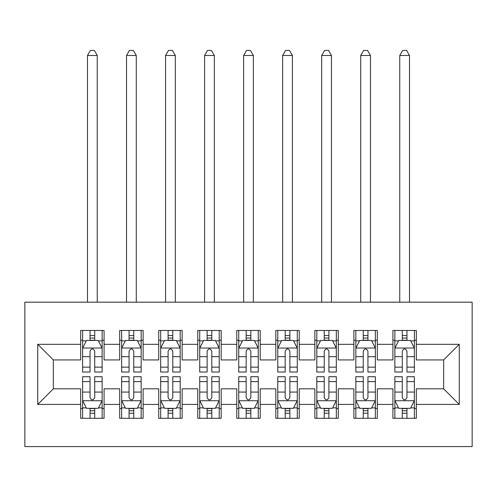 <?xml version="1.0" encoding="UTF-8"?>
<svg xmlns="http://www.w3.org/2000/svg" width="497" height="497" viewBox="0 0 497 497"><rect width="100%" height="100%" fill="white"/><g stroke="black" fill="none" stroke-linecap="round" stroke-linejoin="round"><path stroke-width="0.75" d="M24.85 446.586L472.15 446.586L472.15 302.17L24.85 302.17L24.85 446.586M37.729 404.428L37.729 344.322L80.663 344.322L80.663 359.934L53.341 359.934L53.341 388.816L37.729 404.428L80.663 404.428L80.663 418.288L104.084 418.288L104.084 404.428L119.696 404.428L119.696 418.288L143.117 418.288L143.117 404.428L158.729 404.428L158.729 418.288L182.144 418.288L182.144 404.428L197.756 404.428L197.756 418.288L221.177 418.288L221.177 404.428L236.789 404.428L236.789 418.288L260.211 418.288L260.211 404.428L275.823 404.428L275.823 418.288L299.244 418.288L299.244 404.428L314.856 404.428L314.856 418.288L338.271 418.288L338.271 404.428L353.883 404.428L353.883 418.288L377.304 418.288L377.304 404.428L392.916 404.428L392.916 418.288L416.337 418.288L416.337 388.816L443.659 388.816L443.659 359.934L416.337 359.934L416.337 344.322L459.271 344.322L459.271 404.428L416.337 404.428M416.337 344.322L416.337 330.468L392.916 330.468L392.916 344.322L377.304 344.322L377.304 330.468L353.883 330.468L353.883 344.322L338.271 344.322L338.271 330.468L314.856 330.468L314.856 344.322L299.244 344.322L299.244 330.468L275.823 330.468L275.823 344.322L260.211 344.322L260.211 330.468L236.789 330.468L236.789 344.322L221.177 344.322L221.177 330.468L197.756 330.468L197.756 344.322L182.144 344.322L182.144 330.468L158.729 330.468L158.729 344.322L143.117 344.322L143.117 330.468L119.696 330.468L119.696 344.322L104.084 344.322L104.084 330.468L80.663 330.468L80.663 344.322M377.304 404.428L377.304 388.816L392.916 388.816L392.916 404.428M459.271 344.322L443.659 359.934M338.271 404.428L338.271 388.816L353.883 388.816L353.883 404.428M392.916 344.322L392.916 359.934L377.304 359.934L377.304 344.322M299.244 404.428L299.244 388.816L314.856 388.816L314.856 404.428M353.883 344.322L353.883 359.934L338.271 359.934L338.271 344.322M260.211 404.428L260.211 388.816L275.823 388.816L275.823 404.428M314.856 344.322L314.856 359.934L299.244 359.934L299.244 344.322M221.177 404.428L221.177 388.816L236.789 388.816L236.789 404.428M275.823 344.322L275.823 359.934L260.211 359.934L260.211 344.322M182.144 404.428L182.144 388.816L197.756 388.816L197.756 404.428M236.789 344.322L236.789 359.934L221.177 359.934L221.177 344.322M143.117 404.428L143.117 388.816L158.729 388.816L158.729 404.428M197.756 344.322L197.756 359.934L182.144 359.934L182.144 344.322M104.084 404.428L104.084 388.816L119.696 388.816L119.696 404.428M158.729 344.322L158.729 359.934L143.117 359.934L143.117 344.322M53.341 388.816L80.663 388.816L80.663 404.428M119.696 344.322L119.696 359.934L104.084 359.934L104.084 344.322M392.916 340.221L394.866 340.221M414.386 340.221L416.337 340.221M353.883 340.221L355.833 340.221M375.353 340.221L377.304 340.221M314.856 340.221L316.806 340.221M336.32 340.221L338.271 340.221M275.823 340.221L277.773 340.221M297.287 340.221L299.244 340.221M236.789 340.221L238.74 340.221M258.26 340.221L260.211 340.221M197.756 340.221L199.713 340.221M219.227 340.221L221.177 340.221M158.729 340.221L160.68 340.221M180.194 340.221L182.144 340.221M119.696 340.221L121.647 340.221M141.167 340.221L143.117 340.221M80.663 340.221L82.614 340.221M102.133 340.221L104.084 340.221M80.663 408.528L82.614 408.528M102.133 408.528L104.084 408.528M119.696 408.528L121.647 408.528M141.167 408.528L143.117 408.528M158.729 408.528L160.68 408.528M180.194 408.528L182.144 408.528M197.756 408.528L199.713 408.528M219.227 408.528L221.177 408.528M236.789 408.528L238.74 408.528M258.26 408.528L260.211 408.528M275.823 408.528L277.773 408.528M297.287 408.528L299.244 408.528M314.856 408.528L316.806 408.528M336.32 408.528L338.271 408.528M353.883 408.528L355.833 408.528M375.353 408.528L377.304 408.528M392.916 408.528L394.866 408.528M414.386 408.528L416.337 408.528M37.729 344.322L53.341 359.934M443.659 388.816L459.271 404.428M94.716 335.537L90.032 335.537M102.133 367.14L94.716 367.14L94.716 372.036L102.133 372.036L102.133 348.223L98.232 340.42L86.521 340.42L82.614 348.223L82.614 372.036L90.032 372.036L90.032 367.14L82.614 367.14M82.614 348.223L82.614 330.468M102.133 348.223L102.133 330.468M90.032 340.42L90.032 330.468M94.716 330.468L94.716 340.42M94.716 367.14L94.716 351.155C93.156 348.142 91.597 348.142 90.032 351.155L90.032 367.14M94.716 340.221L90.032 340.221M97.25 302.17L97.25 55.49L87.497 55.49L87.497 302.17M87.497 55.49L90.423 50.414L94.324 50.414L97.25 55.49M90.032 413.212L94.716 413.212M82.614 381.609L90.032 381.609L90.032 376.72L82.614 376.72L82.614 400.526L86.521 408.335L98.232 408.335L102.133 400.526L102.133 376.72L94.716 376.72L94.716 381.609L102.133 381.609M102.133 400.526L102.133 418.288M82.614 400.526L82.614 418.288M94.716 408.335L94.716 418.288M90.032 418.288L90.032 408.335M90.032 381.609L90.032 397.6C91.591 400.607 93.15 400.607 94.716 397.6L94.716 381.609M90.032 408.528L94.716 408.528M133.749 335.537L129.065 335.537M141.167 367.14L133.749 367.14L133.749 372.036L141.167 372.036L141.167 348.223L137.259 340.42L125.548 340.42L121.647 348.223L121.647 372.036L129.065 372.036L129.065 367.14L121.647 367.14M121.647 348.223L121.647 330.468M141.167 348.223L141.167 330.468M129.065 340.42L129.065 330.468M133.749 330.468L133.749 340.42M133.749 367.14L133.749 351.155C132.19 348.142 130.63 348.142 129.065 351.155L129.065 367.14M133.749 340.221L129.065 340.221M136.284 302.17L136.284 55.49L126.524 55.49L126.524 302.17M126.524 55.49L129.456 50.414L133.358 50.414L136.284 55.49M172.782 335.537L168.098 335.537M180.194 367.14L172.782 367.14L172.782 372.036L180.194 372.036L180.194 348.223L176.292 340.42L164.582 340.42L160.68 348.223L160.68 372.036L168.098 372.036L168.098 367.14L160.68 367.14M160.68 348.223L160.68 330.468M180.194 348.223L180.194 330.468M168.098 340.42L168.098 330.468M172.782 330.468L172.782 340.42M172.782 367.14L172.782 351.155C171.223 348.142 169.657 348.142 168.098 351.155L168.098 367.14M172.782 340.221L168.098 340.221M175.317 302.17L175.317 55.49L165.557 55.49L165.557 302.17M165.557 55.49L168.483 50.414L172.391 50.414L175.317 55.49M129.065 413.212L133.749 413.212M121.647 381.609L129.065 381.609L129.065 376.72L121.647 376.72L121.647 400.526L125.548 408.335L137.259 408.335L141.167 400.526L141.167 376.72L133.749 376.72L133.749 381.609L141.167 381.609M141.167 400.526L141.167 418.288M121.647 400.526L121.647 418.288M133.749 408.335L133.749 418.288M129.065 418.288L129.065 408.335M129.065 381.609L129.065 397.6C130.624 400.607 132.183 400.607 133.749 397.6L133.749 381.609M129.065 408.528L133.749 408.528M168.098 413.212L172.782 413.212M160.68 381.609L168.098 381.609L168.098 376.72L160.68 376.72L160.68 400.526L164.582 408.335L176.292 408.335L180.194 400.526L180.194 376.72L172.782 376.72L172.782 381.609L180.194 381.609M180.194 400.526L180.194 418.288M160.68 400.526L160.68 418.288M172.782 408.335L172.782 418.288M168.098 418.288L168.098 408.335M168.098 381.609L168.098 397.6C169.657 400.607 171.216 400.607 172.782 397.6L172.782 381.609M168.098 408.528L172.782 408.528M211.809 335.537L207.125 335.537M219.227 367.14L211.809 367.14L211.809 372.036L219.227 372.036L219.227 348.223L215.325 340.42L203.615 340.42L199.713 348.223L199.713 372.036L207.125 372.036L207.125 367.14L199.713 367.14M199.713 348.223L199.713 330.468M219.227 348.223L219.227 330.468M207.125 340.42L207.125 330.468M211.809 330.468L211.809 340.42M211.809 367.14L211.809 351.155C210.25 348.142 208.69 348.142 207.125 351.155L207.125 367.14M211.809 340.221L207.125 340.221M214.35 302.17L214.35 55.49L204.59 55.49L204.59 302.17M204.59 55.49L207.516 50.414L211.418 50.414L214.35 55.49M250.842 335.537L246.158 335.537M258.26 367.14L250.842 367.14L250.842 372.036L258.26 372.036L258.26 348.223L254.352 340.42L242.648 340.42L238.74 348.223L238.74 372.036L246.158 372.036L246.158 367.14L238.74 367.14M238.74 348.223L238.74 330.468M258.26 348.223L258.26 330.468M246.158 340.42L246.158 330.468M250.842 330.468L250.842 340.42M250.842 367.14L250.842 351.155C249.283 348.142 247.723 348.142 246.158 351.155L246.158 367.14M250.842 340.221L246.158 340.221M253.377 302.17L253.377 55.49L243.623 55.49L243.623 302.17M243.623 55.49L246.549 50.414L250.451 50.414L253.377 55.49M207.125 413.212L211.809 413.212M199.713 381.609L207.125 381.609L207.125 376.72L199.713 376.72L199.713 400.526L203.615 408.335L215.325 408.335L219.227 400.526L219.227 376.72L211.809 376.72L211.809 381.609L219.227 381.609M219.227 400.526L219.227 418.288M199.713 400.526L199.713 418.288M211.809 408.335L211.809 418.288M207.125 418.288L207.125 408.335M207.125 381.609L207.125 397.6C208.684 400.607 210.25 400.607 211.809 397.6L211.809 381.609M207.125 408.528L211.809 408.528M246.158 413.212L250.842 413.212M238.74 381.609L246.158 381.609L246.158 376.72L238.74 376.72L238.74 400.526L242.648 408.335L254.352 408.335L258.26 400.526L258.26 376.72L250.842 376.72L250.842 381.609L258.26 381.609M258.26 400.526L258.26 418.288M238.74 400.526L238.74 418.288M250.842 408.335L250.842 418.288M246.158 418.288L246.158 408.335M246.158 381.609L246.158 397.6C247.717 400.607 249.277 400.607 250.842 397.6L250.842 381.609M246.158 408.528L250.842 408.528M289.875 335.537L285.191 335.537M297.287 367.14L289.875 367.14L289.875 372.036L297.287 372.036L297.287 348.223L293.385 340.42L281.675 340.42L277.773 348.223L277.773 372.036L285.191 372.036L285.191 367.14L277.773 367.14M277.773 348.223L277.773 330.468M297.287 348.223L297.287 330.468M285.191 340.42L285.191 330.468M289.875 330.468L289.875 340.42M289.875 367.14L289.875 351.155C288.316 348.142 286.75 348.142 285.191 351.155L285.191 367.14M289.875 340.221L285.191 340.221M292.41 302.17L292.41 55.49L282.65 55.49L282.65 302.17M282.65 55.49L285.582 50.414L289.484 50.414L292.41 55.49M285.191 413.212L289.875 413.212M277.773 381.609L285.191 381.609L285.191 376.72L277.773 376.72L277.773 400.526L281.675 408.335L293.385 408.335L297.287 400.526L297.287 376.72L289.875 376.72L289.875 381.609L297.287 381.609M297.287 400.526L297.287 418.288M277.773 400.526L277.773 418.288M289.875 408.335L289.875 418.288M285.191 418.288L285.191 408.335M285.191 381.609L285.191 397.6C286.75 400.607 288.31 400.607 289.875 397.6L289.875 381.609M285.191 408.528L289.875 408.528M328.902 335.537L324.218 335.537M336.32 367.14L328.902 367.14L328.902 372.036L336.32 372.036L336.32 348.223L332.418 340.42L320.708 340.42L316.806 348.223L316.806 372.036L324.218 372.036L324.218 367.14L316.806 367.14M316.806 348.223L316.806 330.468M336.32 348.223L336.32 330.468M324.218 340.42L324.218 330.468M328.902 330.468L328.902 340.42M328.902 367.14L328.902 351.155C327.343 348.142 325.783 348.142 324.218 351.155L324.218 367.14M328.902 340.221L324.218 340.221M331.443 302.17L331.443 55.49L321.683 55.49L321.683 302.17M321.683 55.49L324.609 50.414L328.517 50.414L331.443 55.49M324.218 413.212L328.902 413.212M316.806 381.609L324.218 381.609L324.218 376.72L316.806 376.72L316.806 400.526L320.708 408.335L332.418 408.335L336.32 400.526L336.32 376.72L328.902 376.72L328.902 381.609L336.32 381.609M336.32 400.526L336.32 418.288M316.806 400.526L316.806 418.288M328.902 408.335L328.902 418.288M324.218 418.288L324.218 408.335M324.218 381.609L324.218 397.6C325.777 400.607 327.343 400.607 328.902 397.6L328.902 381.609M324.218 408.528L328.902 408.528M367.935 335.537L363.251 335.537M375.353 367.14L367.935 367.14L367.935 372.036L375.353 372.036L375.353 348.223L371.452 340.42L359.741 340.42L355.833 348.223L355.833 372.036L363.251 372.036L363.251 367.14L355.833 367.14M355.833 348.223L355.833 330.468M375.353 348.223L375.353 330.468M363.251 340.42L363.251 330.468M367.935 330.468L367.935 340.42M367.935 367.14L367.935 351.155C366.376 348.142 364.817 348.142 363.251 351.155L363.251 367.14M367.935 340.221L363.251 340.221M370.476 302.17L370.476 55.49L360.716 55.49L360.716 302.17M360.716 55.49L363.642 50.414L367.544 50.414L370.476 55.49M363.251 413.212L367.935 413.212M355.833 381.609L363.251 381.609L363.251 376.72L355.833 376.72L355.833 400.526L359.741 408.335L371.452 408.335L375.353 400.526L375.353 376.72L367.935 376.72L367.935 381.609L375.353 381.609M375.353 400.526L375.353 418.288M355.833 400.526L355.833 418.288M367.935 408.335L367.935 418.288M363.251 418.288L363.251 408.335M363.251 381.609L363.251 397.6C364.81 400.607 366.37 400.607 367.935 397.6L367.935 381.609M363.251 408.528L367.935 408.528M406.968 335.537L402.284 335.537M414.386 367.14L406.968 367.14L406.968 372.036L414.386 372.036L414.386 348.223L410.479 340.42L398.768 340.42L394.866 348.223L394.866 372.036L402.284 372.036L402.284 367.14L394.866 367.14M394.866 348.223L394.866 330.468M414.386 348.223L414.386 330.468M402.284 340.42L402.284 330.468M406.968 330.468L406.968 340.42M406.968 367.14L406.968 351.155C405.409 348.142 403.85 348.142 402.284 351.155L402.284 367.14M406.968 340.221L402.284 340.221M409.503 302.17L409.503 55.49L399.75 55.49L399.75 302.17M399.75 55.49L402.676 50.414L406.577 50.414L409.503 55.49M402.284 413.212L406.968 413.212M394.866 381.609L402.284 381.609L402.284 376.72L394.866 376.72L394.866 400.526L398.768 408.335L410.479 408.335L414.386 400.526L414.386 376.72L406.968 376.72L406.968 381.609L414.386 381.609M414.386 400.526L414.386 418.288M394.866 400.526L394.866 418.288M406.968 408.335L406.968 418.288M402.284 418.288L402.284 408.335M402.284 381.609L402.284 397.6C403.844 400.607 405.403 400.607 406.968 397.6L406.968 381.609M402.284 408.528L406.968 408.528M102.034 348.03L82.713 348.03M82.614 340.886L86.285 340.886M98.462 340.886L102.133 340.886M90.032 356.678L82.614 356.678M102.133 356.678L94.716 356.678M94.716 338.022L90.032 338.022M82.713 400.725L102.034 400.725M102.133 407.863L98.462 407.863M86.285 407.863L82.614 407.863M94.716 392.077L102.133 392.077M82.614 392.077L90.032 392.077M90.032 410.727L94.716 410.727M141.067 348.03L121.746 348.03M121.647 340.886L125.319 340.886M137.495 340.886L141.167 340.886M129.065 356.678L121.647 356.678M141.167 356.678L133.749 356.678M133.749 338.022L129.065 338.022M180.1 348.03L160.78 348.03M160.68 340.886L164.345 340.886M176.528 340.886L180.194 340.886M168.098 356.678L160.68 356.678M180.194 356.678L172.782 356.678M172.782 338.022L168.098 338.022M121.746 400.725L141.067 400.725M141.167 407.863L137.495 407.863M125.319 407.863L121.647 407.863M133.749 392.077L141.167 392.077M121.647 392.077L129.065 392.077M129.065 410.727L133.749 410.727M160.78 400.725L180.1 400.725M180.194 407.863L176.528 407.863M164.345 407.863L160.68 407.863M172.782 392.077L180.194 392.077M160.68 392.077L168.098 392.077M168.098 410.727L172.782 410.727M219.127 348.03L199.806 348.03M199.713 340.886L203.379 340.886M215.555 340.886L219.227 340.886M207.125 356.678L199.713 356.678M219.227 356.678L211.809 356.678M211.809 338.022L207.125 338.022M258.16 348.03L238.84 348.03M238.74 340.886L242.412 340.886M254.588 340.886L258.26 340.886M246.158 356.678L238.74 356.678M258.26 356.678L250.842 356.678M250.842 338.022L246.158 338.022M199.806 400.725L219.127 400.725M219.227 407.863L215.555 407.863M203.379 407.863L199.713 407.863M211.809 392.077L219.227 392.077M199.713 392.077L207.125 392.077M207.125 410.727L211.809 410.727M238.84 400.725L258.16 400.725M258.26 407.863L254.588 407.863M242.412 407.863L238.74 407.863M250.842 392.077L258.26 392.077M238.74 392.077L246.158 392.077M246.158 410.727L250.842 410.727M297.194 348.03L277.873 348.03M277.773 340.886L281.445 340.886M293.621 340.886L297.287 340.886M285.191 356.678L277.773 356.678M297.287 356.678L289.875 356.678M289.875 338.022L285.191 338.022M277.873 400.725L297.194 400.725M297.287 407.863L293.621 407.863M281.445 407.863L277.773 407.863M289.875 392.077L297.287 392.077M277.773 392.077L285.191 392.077M285.191 410.727L289.875 410.727M336.221 348.03L316.9 348.03M316.806 340.886L320.472 340.886M332.655 340.886L336.32 340.886M324.218 356.678L316.806 356.678M336.32 356.678L328.902 356.678M328.902 338.022L324.218 338.022M316.9 400.725L336.221 400.725M336.32 407.863L332.655 407.863M320.472 407.863L316.806 407.863M328.902 392.077L336.32 392.077M316.806 392.077L324.218 392.077M324.218 410.727L328.902 410.727M375.254 348.03L355.933 348.03M355.833 340.886L359.505 340.886M371.681 340.886L375.353 340.886M363.251 356.678L355.833 356.678M375.353 356.678L367.935 356.678M367.935 338.022L363.251 338.022M355.933 400.725L375.254 400.725M375.353 407.863L371.681 407.863M359.505 407.863L355.833 407.863M367.935 392.077L375.353 392.077M355.833 392.077L363.251 392.077M363.251 410.727L367.935 410.727M414.287 348.03L394.966 348.03M394.866 340.886L398.538 340.886M410.715 340.886L414.386 340.886M402.284 356.678L394.866 356.678M414.386 356.678L406.968 356.678M406.968 338.022L402.284 338.022M394.966 400.725L414.287 400.725M414.386 407.863L410.715 407.863M398.538 407.863L394.866 407.863M406.968 392.077L414.386 392.077M394.866 392.077L402.284 392.077M402.284 410.727L406.968 410.727"/></g></svg>
